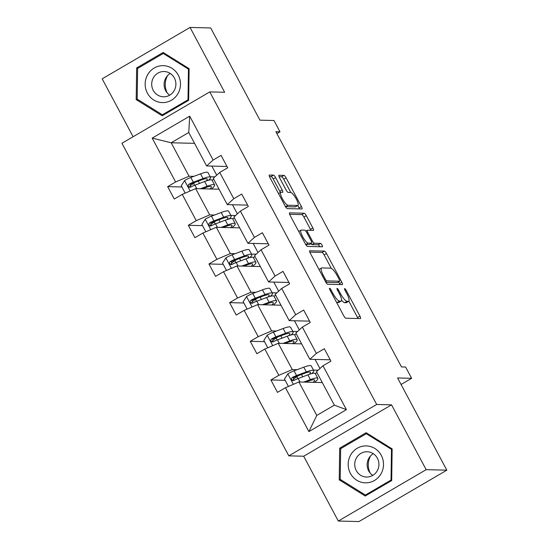 <?xml version="1.0" encoding="UTF-8"?>
<svg xmlns="http://www.w3.org/2000/svg" width="549" height="549" viewBox="0 0 549 549"><rect width="100%" height="100%" fill="white"/><g stroke="black" fill="none" stroke-linecap="round" stroke-linejoin="round"><path stroke-width="0.82" d="M329.585 288.225A1.949 0.487 59.7 0 0 329.51 288.239A1.949 0.487 59.7 0 0 329.928 289.913L343.729 315.764A2.786 0.7 59.7 0 0 345.836 318.214L360.439 318.578A2.786 0.7 59.7 0 0 360.549 318.55A2.786 0.7 59.7 0 0 359.952 316.162L346.144 290.311A1.949 0.487 59.7 0 0 344.669 288.596A1.949 0.487 59.7 0 0 344.594 288.609A1.949 0.487 59.7 0 0 345.012 290.284L346.796 293.626A8.921 2.237 59.7 0 1 348.704 301.271A8.921 2.237 59.7 0 1 348.361 301.353L347.14 301.319A8.921 2.237 59.7 0 1 340.387 293.468L338.603 290.126A1.949 0.487 59.7 0 0 337.127 288.41A1.949 0.487 59.7 0 0 337.052 288.424A1.949 0.487 59.7 0 0 337.47 290.098L339.255 293.441A8.921 2.237 59.7 0 1 341.162 301.085A8.921 2.237 59.7 0 1 340.819 301.161L339.598 301.133A8.921 2.237 59.7 0 1 332.845 293.283L331.061 289.941A1.949 0.487 59.7 0 0 329.585 288.225M446.817 470.17L358.957 521.55L338.301 521.042L426.161 469.663L446.817 470.17L397.579 377.959L411.626 378.302L405.608 367.027L401.477 366.924L275.873 131.691L280.004 131.794L273.985 120.512L259.938 120.169L210.699 27.958L190.043 27.45L102.183 78.83L133.105 136.742M275.591 177.581A2.786 0.7 59.7 0 0 273.477 175.131L269.387 175.028A2.786 0.7 59.7 0 0 269.278 175.056A2.786 0.7 59.7 0 0 269.875 177.444L285.206 206.149A2.786 0.7 59.7 0 0 287.312 208.606L301.909 208.963A2.786 0.7 59.7 0 0 302.019 208.943A2.786 0.7 59.7 0 0 301.422 206.554L286.091 177.842A2.786 0.7 59.7 0 0 283.984 175.392L279.036 175.268A2.786 0.7 59.7 0 0 278.926 175.296A2.786 0.7 59.7 0 0 279.523 177.677L286.084 189.968A2.786 0.7 59.7 0 0 288.198 192.418L290.647 192.479A7.46 1.867 59.7 0 1 296.021 198.546A7.46 1.867 59.7 0 1 297.887 205.429A7.46 1.867 59.7 0 1 297.599 205.498L287.985 205.264A7.46 1.867 59.7 0 1 282.618 199.198A7.46 1.867 59.7 0 1 280.745 192.315A7.46 1.867 59.7 0 1 281.04 192.246L282.639 192.28A2.786 0.7 59.7 0 0 282.749 192.26A2.786 0.7 59.7 0 0 282.152 189.872L275.591 177.581L273.217 178.974A2.786 0.7 59.7 0 0 271.103 176.517L269.422 176.476M426.161 469.663L391.547 404.839L376.676 404.476L209.78 91.903L224.651 92.266L190.043 27.45M309.787 250.701A2.786 0.7 59.7 0 0 309.677 250.721A2.786 0.7 59.7 0 0 310.274 253.11L325.605 281.822A2.786 0.7 59.7 0 0 327.719 284.272L342.315 284.636A2.786 0.7 59.7 0 0 342.425 284.608A2.786 0.7 59.7 0 0 341.828 282.22L326.497 253.508A2.786 0.7 59.7 0 0 324.39 251.058L309.602 250.804M305.402 243.989L290.071 215.277A2.786 0.7 59.7 0 1 289.474 212.888A2.786 0.7 59.7 0 1 289.584 212.861L304.187 213.225A2.786 0.7 59.7 0 1 306.294 215.675L312.855 227.965A2.786 0.7 59.7 0 1 313.452 230.354A2.786 0.7 59.7 0 1 313.342 230.374L307.426 230.23A2.786 0.7 59.7 0 0 307.316 230.257A2.786 0.7 59.7 0 0 307.914 232.646L312.264 240.791A2.786 0.7 59.7 0 0 314.371 243.248L320.541 243.399A1.949 0.487 59.7 0 1 321.94 244.984A1.949 0.487 59.7 0 1 322.435 246.789A1.949 0.487 59.7 0 1 322.359 246.803L307.515 246.439A2.786 0.7 59.7 0 1 305.402 243.989M226.998 166.457L206.63 165.956L188.76 132.494L189.7 116.168L213.129 160.04L221.082 155.388L227.705 167.781L219.744 172.434L233.778 198.711L241.732 194.058L248.347 206.451L240.393 211.104L254.427 237.381L262.381 232.728L268.996 245.122L261.043 249.774L275.07 276.044L283.023 271.398L289.646 283.792L281.692 288.438L295.719 314.714L303.672 310.061L310.288 322.455L302.334 327.108L316.368 353.384L324.322 348.732L330.937 361.125L322.984 365.778L346.412 409.65L308.895 431.596L285.466 387.718L277.513 392.37L270.89 379.977L278.844 375.324L264.817 349.054L256.863 353.7L250.248 341.306L258.202 336.654L244.168 310.384L236.214 315.037L229.599 302.643L237.552 297.99L223.525 271.714L215.572 276.367L208.949 263.973L216.903 259.32L202.876 233.044L194.922 237.696L188.307 225.303L196.261 220.65L182.227 194.373L174.273 199.026L167.658 186.633L175.611 181.98L152.183 138.108L189.7 116.168M206.63 165.956L213.129 160.04M376.676 404.476L288.815 455.855L121.919 143.282L209.78 91.903M214.487 215.023L209.704 214.906L195.67 188.63L219.037 189.206M230.882 215.428L235.521 215.537M232.502 204.756L237.36 213.863M195.67 188.63L182.227 194.373M209.704 214.906L196.261 220.65M247.64 205.127L227.272 204.626L213.245 178.35L219.744 172.434M227.272 204.626L233.778 198.711M235.13 253.693L230.347 253.569L216.32 227.3L239.687 227.869M251.524 254.091L256.17 254.208M253.144 243.427L258.009 252.533M216.32 227.3L202.876 233.044M230.347 253.569L216.903 259.32M268.289 243.797L247.922 243.296L233.895 217.02L240.393 211.104M247.922 243.296L254.427 237.381M255.779 292.356L250.996 292.24L236.969 265.963L260.336 266.539M272.174 292.761L276.813 292.878M273.793 282.097L278.659 291.203M236.969 265.963L223.525 271.714M250.996 292.24L237.552 297.99M288.939 282.467L268.571 281.966L254.537 255.69L261.043 249.774M268.571 281.966L275.07 276.044M276.428 331.026L271.645 330.91L257.611 304.633L280.978 305.21M292.823 331.431L297.462 331.548M294.442 320.76L299.301 329.867M257.611 304.633L244.168 310.384M271.645 330.91L258.202 336.654M309.581 321.138L289.213 320.637L275.186 294.36L281.692 288.438M289.213 320.637L295.719 314.714M297.071 369.697L292.294 369.58L278.261 343.303L301.627 343.88M313.465 370.101L318.111 370.211M315.085 359.43L319.95 368.537M278.261 343.303L264.817 349.054M292.294 369.58L278.844 375.324M330.23 359.801L309.862 359.3L295.836 333.03L302.334 327.108M309.862 359.3L316.368 353.384M308.895 431.596L316.78 415.435L298.91 381.974L322.277 382.55M298.91 381.974L285.466 387.718M391.547 404.839L303.693 456.226L338.301 521.042M303.693 456.226L288.815 455.855M401.065 384.485L411.626 378.302M276.895 133.606L280.004 131.794M188.76 132.494L171.185 142.774L189.055 176.236L193.838 176.353M194.552 143.344L171.185 142.774L152.183 138.108M316.78 415.435L334.348 405.162L316.478 371.694L322.984 365.778M210.233 176.757L214.872 176.867M211.852 166.086L216.718 175.193M213.719 179.235L212.065 180.202M234.361 217.905L232.714 218.873M255.011 256.575L253.364 257.536M275.66 295.245L274.006 296.206M296.302 333.909L294.655 334.876M316.951 372.579L315.304 373.546M334.348 405.162L346.412 409.65M189.055 176.236L175.611 181.98M285.157 380.327L270.89 379.977M264.508 341.656L250.248 341.306M243.866 302.993L229.599 302.643M223.217 264.323L208.949 263.973M202.567 225.653L188.307 225.303M181.925 186.983L167.658 186.633M339.687 448.183L339.227 479.84L365.229 496.022L391.691 480.553L392.144 448.89L366.142 432.708L339.687 448.183L341.451 448.224M162.195 115.784L188.657 100.309L189.117 68.652L163.115 52.471L136.653 67.939L136.193 99.602L162.195 115.784M336.551 302.314A8.921 2.237 59.7 0 0 337.223 302.52L339.598 301.133M341.162 301.085L338.788 302.472A8.921 2.237 59.7 0 1 338.445 302.554L337.223 302.52M341.553 300.193A8.921 2.237 59.7 0 0 344.765 302.712L347.14 301.319M348.704 301.271L346.33 302.657A8.921 2.237 59.7 0 1 345.987 302.739L344.765 302.712M358.023 318.516A2.786 0.7 59.7 0 0 357.577 317.548L348.828 301.175M331.301 268.344L324.123 254.901A2.786 0.7 59.7 0 0 322.009 252.444L309.828 252.149M339.9 284.574A2.786 0.7 59.7 0 0 339.454 283.607L338.52 281.863M325.31 279.173A1.949 0.487 59.7 0 0 326.792 280.889L339.605 281.205A1.949 0.487 59.7 0 0 339.68 281.184A1.949 0.487 59.7 0 0 339.261 279.516L337.381 275.989A8.921 2.237 59.7 0 0 330.628 268.138L321.865 267.926A8.921 2.237 59.7 0 0 321.515 268.008A8.921 2.237 59.7 0 0 323.43 275.646L325.31 279.173L324.459 279.674M337.361 282.515A1.949 0.487 59.7 0 1 337.306 282.577A1.949 0.487 59.7 0 1 337.23 282.591L325.886 282.316M321.515 268.008L319.141 269.394A8.921 2.237 59.7 0 0 319.024 269.49M289.625 214.309L301.813 214.611L304.187 213.225M310.933 230.319A2.786 0.7 59.7 0 0 310.48 229.352L303.92 217.068A2.786 0.7 59.7 0 0 301.813 214.611M310.844 243.667A2.786 0.7 59.7 0 0 311.997 244.634L318.166 244.785L320.541 243.399M319.758 246.741A1.949 0.487 59.7 0 0 318.166 244.785M301.277 230.079A7.46 1.867 59.7 0 0 300.989 230.148A7.46 1.867 59.7 0 0 302.856 237.031A7.46 1.867 59.7 0 0 308.229 243.097L311.619 243.18A2.786 0.7 59.7 0 0 311.722 243.152A2.786 0.7 59.7 0 0 311.125 240.764L306.774 232.618A2.786 0.7 59.7 0 0 304.668 230.161L301.277 230.079M305.669 244.463A7.46 1.867 59.7 0 0 305.855 244.483L308.229 243.097M309.423 244.463A2.786 0.7 59.7 0 1 309.348 244.545A2.786 0.7 59.7 0 1 309.245 244.566L305.855 244.483M280.34 192.548A2.786 0.7 59.7 0 0 279.777 191.258L273.217 178.974M285.473 206.637A7.46 1.867 59.7 0 0 285.61 206.65L287.985 205.264M297.887 205.429L295.513 206.815A7.46 1.867 59.7 0 1 295.225 206.884L285.61 206.65M290.805 192.5L283.716 179.228A2.786 0.7 59.7 0 0 281.61 176.778L279.077 176.716M299.5 208.908A2.786 0.7 59.7 0 0 299.047 207.941L297.75 205.511M341.053 479.888L339.227 479.84M138.025 99.644L136.193 99.602M138.423 67.987L136.653 67.939M305.649 382.138L308.408 381.109A18.042 2.67 -28.1 0 1 314.598 380.052A18.042 2.67 -28.1 0 1 313.143 382.324M303.693 382.09L310.405 379.585A21.734 3.219 -28.1 0 1 317.857 378.316A21.734 3.219 -28.1 0 1 314.563 382.358M288.431 386.455L284.485 379.071L287.909 373.814A7.528 1.119 -28.1 0 1 294.044 370.829L303.782 367.192A21.734 3.219 -28.1 0 1 311.235 365.922L313.754 370.63A21.734 3.219 151.9 0 0 306.301 371.899L296.556 375.537A7.528 1.119 151.9 0 0 292.308 377.486L291.519 378.323L291.677 379.956L292.562 380.608L293.893 380.457A7.528 1.119 -28.1 0 1 298.148 378.515L307.886 374.871A21.734 3.219 -28.1 0 1 315.339 373.601L317.857 378.316M298.697 375.516L296.803 376.751A10.369 1.537 151.9 0 0 292.871 380.128M311.708 373.629A21.734 3.219 151.9 0 0 313.754 370.63M293.55 380.594L293.495 377.513A3.836 0.57 -28.1 0 1 294.566 377.06L304.304 373.423A18.042 2.67 -28.1 0 1 310.494 372.366A18.042 2.67 -28.1 0 1 309.341 374.349M285 343.468L287.765 342.439A18.042 2.67 -28.1 0 1 293.948 341.382A18.042 2.67 -28.1 0 1 292.5 343.653M283.044 343.42L289.755 340.915A21.734 3.219 -28.1 0 1 297.208 339.646A21.734 3.219 -28.1 0 1 293.921 343.688M267.782 347.785L263.836 340.401L267.267 335.144A7.528 1.119 -28.1 0 1 273.395 332.159L283.133 328.522A21.734 3.219 -28.1 0 1 290.593 327.252L293.104 331.96A21.734 3.219 151.9 0 0 285.652 333.229L275.907 336.866A7.528 1.119 151.9 0 0 271.659 338.815L270.87 339.659L271.028 341.286L271.913 341.938L273.251 341.787A7.528 1.119 -28.1 0 1 277.499 339.845L287.237 336.208A21.734 3.219 -28.1 0 1 294.689 334.931L297.208 339.646M278.048 336.853L276.154 338.081A10.369 1.537 151.9 0 0 272.222 341.457M291.059 334.965A21.734 3.219 151.9 0 0 293.104 331.96M272.908 341.931L272.853 338.843A3.836 0.57 -28.1 0 1 273.917 338.397L283.661 334.753A18.042 2.67 -28.1 0 1 289.845 333.703A18.042 2.67 -28.1 0 1 288.699 335.686M264.357 304.798L267.116 303.769A18.042 2.67 -28.1 0 1 273.299 302.719A18.042 2.67 -28.1 0 1 271.851 304.983M262.395 304.75L269.106 302.245A21.734 3.219 -28.1 0 1 276.559 300.976A21.734 3.219 -28.1 0 1 273.272 305.018M247.132 309.114L243.193 301.73L246.618 296.474A7.528 1.119 -28.1 0 1 252.746 293.489L262.491 289.851A21.734 3.219 -28.1 0 1 269.943 288.582L272.455 293.29A21.734 3.219 151.9 0 0 265.002 294.559L255.264 298.203A7.528 1.119 151.9 0 0 251.017 300.145L250.227 300.989L250.378 302.616L251.27 303.268L252.602 303.117A7.528 1.119 -28.1 0 1 256.85 301.175L266.594 297.537A21.734 3.219 -28.1 0 1 274.047 296.268L276.559 300.976M257.406 298.182L255.505 299.411A10.369 1.537 151.9 0 0 251.572 302.787M270.41 296.295A21.734 3.219 151.9 0 0 272.455 293.29M252.259 303.261L252.204 300.173A3.836 0.57 -28.1 0 1 253.267 299.727L263.012 296.083A18.042 2.67 -28.1 0 1 269.195 295.033A18.042 2.67 -28.1 0 1 268.049 297.016M365.586 482.839A18.467 17.671 -88.6 0 0 383.518 464.612A18.467 17.671 -88.6 0 0 366.121 445.905A18.467 17.671 -88.6 0 0 348.183 464.131A18.467 17.671 -88.6 0 0 365.586 482.839M366.65 477.04A12.641 12.099 -88.6 0 0 378.927 464.626A12.641 12.099 -88.6 0 0 367.137 451.758A12.641 12.099 -88.6 0 0 367.013 451.752A12.641 12.099 -88.6 0 0 354.736 464.166A12.641 12.099 -88.6 0 0 366.519 477.033A12.641 12.099 -88.6 0 0 366.65 477.04M340.661 448.691L366.293 433.696L391.485 449.377L391.046 480.052L365.408 495.047L340.215 479.366L340.661 448.691M367.789 433.737L366.293 433.696M392.137 449.391L391.485 449.377M391.698 480.066L391.046 480.052M366.842 495.081L365.408 495.047M370.252 473.183A17.76 16.992 91.4 0 1 370.678 455.787M373.299 453.7A12.641 12.099 -88.6 0 0 372.764 475.4M162.552 102.594A18.467 17.671 -88.6 0 0 180.491 84.368A18.467 17.671 -88.6 0 0 163.087 65.66A18.467 17.671 -88.6 0 0 145.156 83.887A18.467 17.671 -88.6 0 0 162.552 102.594M163.616 96.796A12.641 12.099 -88.6 0 0 175.893 84.381A12.641 12.099 -88.6 0 0 164.11 71.514A12.641 12.099 -88.6 0 0 163.979 71.514A12.641 12.099 -88.6 0 0 151.702 83.922A12.641 12.099 -88.6 0 0 163.485 96.796A12.641 12.099 -88.6 0 0 163.616 96.796M137.627 68.447L163.266 53.459L188.458 69.14L188.012 99.808L162.38 114.803L137.181 99.122L137.627 68.447M164.762 53.493L163.266 53.459M189.11 69.153L188.458 69.14M188.664 99.822L188.012 99.808M163.815 114.837L162.38 114.803M167.219 92.939A17.76 16.992 91.4 0 1 167.644 75.542M170.272 73.456A12.641 12.099 -88.6 0 0 169.737 95.155M243.708 266.135L246.467 265.098A18.042 2.67 -28.1 0 1 252.657 264.048A18.042 2.67 -28.1 0 1 251.202 266.313M241.752 266.087L248.457 263.575A21.734 3.219 -28.1 0 1 255.909 262.305A21.734 3.219 -28.1 0 1 252.622 266.354M226.49 270.444L222.544 263.06L225.968 257.804A7.528 1.119 -28.1 0 1 232.103 254.825L241.841 251.181A21.734 3.219 -28.1 0 1 249.294 249.912L251.813 254.619A21.734 3.219 151.9 0 0 244.36 255.896L234.615 259.533A7.528 1.119 151.9 0 0 230.367 261.475L229.578 262.319L229.729 263.945L230.621 264.597L231.953 264.453A7.528 1.119 -28.1 0 1 236.2 262.504L245.945 258.867A21.734 3.219 -28.1 0 1 253.398 257.598L255.909 262.305M236.756 259.512L234.862 260.748A10.369 1.537 151.9 0 0 230.93 264.124M249.768 257.625A21.734 3.219 151.9 0 0 251.813 254.619M231.609 264.591L231.554 261.509A3.836 0.57 -28.1 0 1 232.625 261.056L242.363 257.419A18.042 2.67 -28.1 0 1 248.553 256.362A18.042 2.67 -28.1 0 1 247.4 258.346M223.059 227.464L225.824 226.435A18.042 2.67 -28.1 0 1 232.007 225.378A18.042 2.67 -28.1 0 1 230.559 227.65M221.103 227.416L227.814 224.912A21.734 3.219 -28.1 0 1 235.267 223.635A21.734 3.219 -28.1 0 1 231.98 227.684M205.841 231.781L201.895 224.397L205.319 219.14A7.528 1.119 -28.1 0 1 211.454 216.155L221.192 212.518A21.734 3.219 -28.1 0 1 228.645 211.241L231.163 215.956A21.734 3.219 151.9 0 0 223.711 217.226L213.966 220.863A7.528 1.119 151.9 0 0 209.718 222.805L208.929 223.649L209.087 225.275L209.972 225.927L211.31 225.783A7.528 1.119 -28.1 0 1 215.558 223.841L225.296 220.197A21.734 3.219 -28.1 0 1 232.749 218.927L235.267 223.635M216.107 220.842L214.213 222.077A10.369 1.537 151.9 0 0 210.281 225.454M229.118 218.955A21.734 3.219 151.9 0 0 231.163 215.956M210.967 225.92L210.912 222.839A3.836 0.57 -28.1 0 1 211.976 222.386L221.721 218.749A18.042 2.67 -28.1 0 1 227.904 217.692A18.042 2.67 -28.1 0 1 226.758 219.675M202.416 188.794L205.175 187.765A18.042 2.67 -28.1 0 1 211.358 186.708A18.042 2.67 -28.1 0 1 209.91 188.98M200.454 188.746L207.165 186.241A21.734 3.219 -28.1 0 1 214.618 184.972A21.734 3.219 -28.1 0 1 211.331 189.014M185.191 193.111L181.252 185.727L184.677 180.47A7.528 1.119 -28.1 0 1 190.805 177.485L200.55 173.848A21.734 3.219 -28.1 0 1 208.002 172.578L210.514 177.286A21.734 3.219 151.9 0 0 203.061 178.555L193.323 182.193A7.528 1.119 151.9 0 0 189.076 184.141L188.286 184.979L188.437 186.612L189.33 187.264L190.661 187.113A7.528 1.119 -28.1 0 1 194.909 185.171L204.653 181.527A21.734 3.219 -28.1 0 1 212.106 180.257L214.618 184.972M195.465 182.172L193.564 183.407A10.369 1.537 151.9 0 0 189.631 186.784M208.469 180.292A21.734 3.219 151.9 0 0 210.514 177.286M190.318 187.257L190.263 184.169A3.836 0.57 -28.1 0 1 191.327 183.716L201.071 180.079A18.042 2.67 -28.1 0 1 207.254 179.022A18.042 2.67 -28.1 0 1 206.108 181.012M331.994 293.784L332.845 293.283M338.445 302.554L340.819 301.161M337.752 290.627L338.603 290.126M339.529 293.969L340.387 293.468M345.987 302.739L348.361 301.353M345.294 290.812L346.144 290.311M357.577 317.548L359.952 316.162M330.21 290.442L331.061 289.941M322.009 252.444L324.39 251.058M324.123 254.901L326.497 253.508M339.454 283.607L341.828 282.22M325.509 281.637L326.792 280.889M337.23 282.591L339.605 281.205M322.572 276.147L323.43 275.646M303.92 217.068L306.294 215.675M310.48 229.352L312.855 227.965M307.056 233.14L307.914 232.646M311.393 241.299L312.264 240.791M311.997 244.634L314.371 243.248M309.245 244.566L311.619 243.18M279.777 191.258L282.152 189.872M295.225 206.884L297.599 205.498M281.61 176.778L283.984 175.392M283.716 179.228L286.091 177.842M299.047 207.941L301.422 206.554M271.103 176.517L273.477 175.131M287.827 373.944L293.372 384.341M307.886 374.871L310.405 379.585M297.812 378.638L296.803 376.751M302.712 376.806L301.47 374.48M303.782 367.192L306.301 371.899M298.148 378.515L300.008 382.001M294.044 370.829L296.556 375.537M293.495 377.513L292.308 377.486M267.178 335.274L272.729 345.671M287.237 336.208L289.755 340.915M277.163 339.975L276.154 338.081M282.062 338.136L280.82 335.816M283.133 328.522L285.652 333.229M277.499 339.845L279.359 343.331M273.395 332.159L275.907 336.866M272.853 338.843L271.659 338.815M246.528 296.604L252.08 307.001M266.594 297.537L269.106 302.245M256.513 301.305L255.505 299.411M261.413 299.473L260.178 297.146M262.491 289.851L265.002 294.559M256.85 301.175L258.709 304.661M252.746 293.489L255.264 298.203M252.204 300.173L251.017 300.145M225.886 257.941L231.431 268.331M245.945 258.867L248.457 263.575M235.871 262.635L234.862 260.748M240.771 260.802L239.529 258.476M241.841 251.181L244.36 255.896M236.2 262.504L238.067 265.991M232.103 254.825L234.615 259.533M231.554 261.509L230.367 261.475M205.237 219.271L210.789 229.66M225.296 220.197L227.814 224.912M215.222 223.965L214.213 222.077M220.122 222.132L218.879 219.806M221.192 212.518L223.711 217.226M215.558 223.841L217.418 227.327M211.454 216.155L213.966 220.863M210.912 222.839L209.718 222.805M184.588 180.6L190.139 190.997M204.653 181.527L207.165 186.241M194.572 185.294L193.564 183.407M199.472 183.462L198.23 181.143M200.55 173.848L203.061 178.555M194.909 185.171L196.768 188.657M190.805 177.485L193.323 182.193M190.263 184.169L189.076 184.141M337.306 282.577L339.68 281.184M305.82 231.129L307.316 230.257M298.725 231.472L300.989 230.148M309.348 244.545L311.722 243.152M278.508 193.619L280.745 192.315"/></g></svg>
